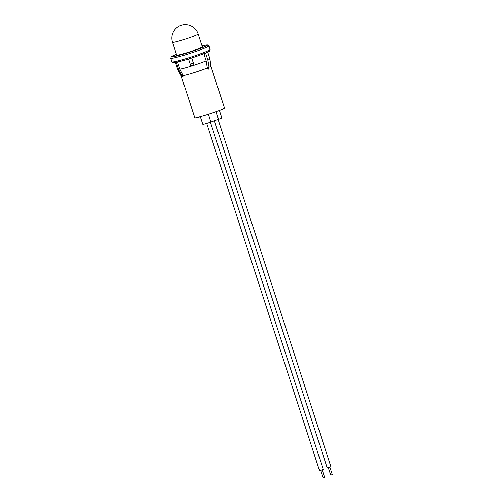 <?xml version="1.0" encoding="UTF-8"?>
<svg xmlns="http://www.w3.org/2000/svg" width="503" height="503" viewBox="0 0 503 503"><rect width="100%" height="100%" fill="white"/><g stroke="black" fill="none" stroke-linecap="round" stroke-linejoin="round"><path stroke-width="0.75" d="M219.377 110.534L221.754 117.84A5.935 0.396 162 0 1 218.535 119.261L210.858 122.009A5.935 0.396 162 0 1 203.338 124.247A5.935 0.396 162 0 1 202.791 124.254L200.339 116.721M177.584 62.051L179.911 69.213L183.281 75.607L183.048 77.261L181.979 75.827A15.637 1.037 -18 0 1 181.124 75.777A15.637 1.037 -18 0 0 181.124 75.777L194.743 117.702A15.637 1.037 -18 0 0 196.183 117.683A15.637 1.037 -18 0 0 213.046 112.823A15.637 1.037 -18 0 0 224.483 108.038L210.858 66.107A15.637 1.037 -18 0 0 210.858 66.1L209.921 58.889A16.976 1.125 -18 0 0 209.921 58.876L207.695 52.029M205.551 52.972L207.877 60.14L209.034 67.239A15.637 1.037 -18 0 0 210.858 66.113M207.368 67.691L209.034 67.239L208.657 69.131L207.311 67.98L206.155 60.876L203.816 53.67M183.281 75.607A15.637 1.037 -18 0 0 207.311 67.98M179.911 69.213A16.976 1.125 -18 0 0 206.155 60.876M193.919 64.673L193.347 63.064L190.172 64.076L190.738 65.679L193.919 64.673L191.731 57.939M181.124 75.777L177.634 69.383A16.976 1.125 -18 0 0 177.634 69.383A16.976 1.125 -18 0 0 178.609 69.433L176.302 62.341M207.877 60.14A16.976 1.125 -18 0 0 209.921 58.889M205.061 55.632L204.35 53.456M183.174 75.4L181.979 75.827L178.609 69.433M190.172 64.076L188.512 58.964M193.347 63.064L191.687 57.958M196.874 34.826A13.468 0.893 -18 0 0 197.302 34.613A13.468 0.893 -18 0 0 197.478 34.525A13.468 0.893 -18 0 0 198.144 33.99A13.468 13.468 0 0 0 198.119 33.927A13.468 13.468 0 0 0 181.589 25.15A13.468 13.468 0 0 0 172.529 42.309L172.529 42.309A13.468 0.893 -18 0 0 179.772 40.793A13.468 0.893 -18 0 0 196.874 34.826M202.237 46.59A13.719 0.912 162 0 1 202.533 46.678A13.719 0.912 162 0 1 202.388 46.892A13.719 0.912 162 0 1 188.638 52.149A13.719 0.912 162 0 1 176.434 55.16A13.719 0.912 162 0 1 176.584 54.946A13.719 0.912 162 0 1 176.622 54.915M322.203 469.877L324.624 477.334L324.177 477.536L323.045 477.85L320.625 470.393M210.399 122.172L323.228 469.425L322.171 469.89L319.524 470.626L206.695 123.373M329.874 467.13L332.301 474.587L331.848 474.788L330.723 475.102L328.296 467.645M218.076 119.425L330.899 466.671L329.849 467.142L327.202 467.878L214.41 120.739M210.858 122.009L208.374 114.357M218.535 119.261L216.095 111.754M210.135 49.432A20.101 1.333 162 0 1 209.921 49.74A20.101 1.333 162 0 1 189.776 57.443A20.101 1.333 162 0 1 171.9 61.856L170.718 58.222A20.101 1.333 162 0 0 188.594 53.808A20.101 1.333 162 0 0 208.739 46.113A20.101 1.333 162 0 0 208.959 45.798L210.135 49.432L209.562 50.979C209.858 51.652 192.662 58.071 181.526 61.026L173.189 62.762L171.9 61.856M202.017 45.918A18.951 1.258 162 0 1 207.305 45.358A18.951 1.258 162 0 1 186.758 53.111A18.951 1.258 162 0 1 171.661 56.481A18.951 1.258 162 0 1 176.408 54.242L171.297 56.676L170.718 58.222M209.198 51.168A18.951 1.258 162 0 1 189.172 58.757A18.951 1.258 162 0 1 173.422 62.416M177.628 69.37L175.409 62.523M202.344 46.924L198.144 33.99M176.735 55.248L172.529 42.309M208.959 45.798L208.185 45L207.022 44.899L202.017 45.911"/></g></svg>
